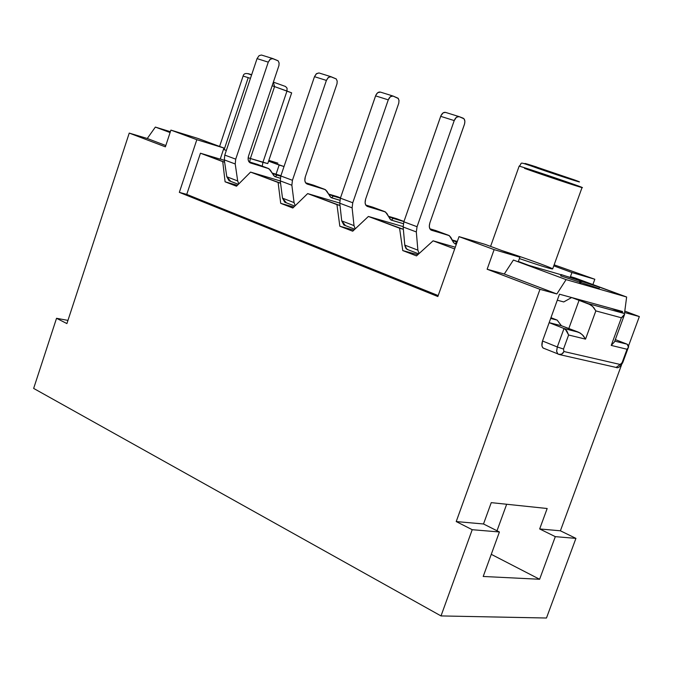 <?xml version="1.0" encoding="UTF-8"?>
<svg xmlns="http://www.w3.org/2000/svg" width="673" height="673" viewBox="0 0 673 673"><rect width="100%" height="100%" fill="white"/><g stroke="black" fill="none" stroke-linecap="round" stroke-linejoin="round"><path stroke-width="1.01" d="M224.387 148.926L248.11 77.975M273.389 82.123L285.545 86.497L273.389 82.123M251.567 75.023C246.755 73.273 246.789 73.164 251.668 74.711C246.722 73.147 246.688 73.248 251.567 75.023C246.621 72.743 243.803 73.071 243.104 76.049L250.449 78.354L243.104 76.049L219.6 146.436M529.449 165.348C548.428 172.322 593.805 187.052 575.045 180.128L532.175 165.575C523.989 163.043 523.081 162.967 529.449 165.348C521.55 162.386 523.939 162.933 536.591 166.988M274.559 86.607L272.17 85.757L274.567 86.607L250.364 158.517L274.559 86.607M223.478 149.381L226.338 150.432L223.478 149.381M248.127 157.819L267.761 163.581L262.907 162.361L286.976 91.048L262.907 162.361L250.364 158.517L249.7 162.016L250.364 158.517L248.127 157.819M291.661 92.857L274.567 86.607L286.976 91.048L287.068 88.188L285.545 86.497L287.068 88.188L286.976 91.048L291.661 92.857L267.761 163.581M519.388 258.583C541.378 266.096 552.474 269.528 552.684 268.855C552.474 269.528 541.378 266.096 519.388 258.583M502.243 250.693C521.853 256.935 550.623 267.274 552.684 268.855L582.036 187.557C588.362 189.012 521.6 166.298 519.135 166.181L519.135 166.181C521.6 166.298 588.362 189.012 582.036 187.557C580.076 187.414 539.359 173.785 524.545 168.385M262.234 166.164L262.907 162.361L262.234 166.164M220.281 158.946L224.37 160.41L220.281 158.946M273.381 82.131L274.567 86.607L273.381 82.131M483.206 576.467L539.611 579.268L491.265 554.333L539.611 579.268L483.206 576.467L499.408 531.973L472.219 529.701L441.008 615.93L33.65 388.422L56.532 318.295L67.956 320.39L56.532 318.295L66.913 323.578L56.532 318.295L33.65 388.422L441.008 615.93L546.468 618.016L441.008 615.93L472.219 529.701L499.408 531.973L483.206 576.467M497.01 530.77L506.66 504.262L497.01 530.77M546.468 618.016L575.928 538.375L555.309 536.65L539.611 579.268L555.309 536.65L539.67 528.953L547.174 508.51L491.256 502.638L483.508 523.981L499.408 531.973L483.508 523.981L456.218 521.567L472.219 529.701L456.218 521.567L539.973 289.34L487.134 269.242L494.125 249.624L459.02 236.635L485.014 244.341L519.884 257.204L518.353 261.477L529.028 265.44L561.038 274.727L529.028 265.44L518.353 261.477L519.884 257.204L485.014 244.341L459.02 236.635L437.854 296.532L459.02 236.635L494.125 249.624L519.884 257.204L494.125 249.624L487.134 269.242L539.973 289.34L556.849 293.958L504.279 274.004L487.134 269.242L504.279 274.004L556.849 293.958L566.102 279.615L513.398 260.039L504.279 274.004L513.398 260.039L566.102 279.615L556.849 293.958L539.973 289.34L456.218 521.567L483.508 523.981L491.256 502.638L547.174 508.51L539.67 528.953L555.309 536.65L575.928 538.375L560.399 530.795L539.67 528.953L560.399 530.795L575.928 538.375L546.468 618.016M196.836 139.69L179.338 192.36L186.749 194.388L200.445 153.217L220.214 159.156L223.932 148.035L196.836 139.69L170.908 130.099L165.381 146.84L129.241 133.094L66.913 323.578L129.241 133.094L165.381 146.84L170.908 130.099L196.836 139.69L223.932 148.035L220.214 159.156L200.445 153.217L224.639 162.185L222.738 161.621L225.093 181.803L237.384 185.336L225.093 181.803L236.501 186.219L250.566 172.095L280.565 183.191L278.109 182.467L280.717 203.339L293.832 207.057L280.717 203.339L292.831 208.024L307.662 193.597L340.016 205.526L336.946 204.617L339.831 226.221L353.855 230.141L339.831 226.221L352.719 231.209L368.392 216.462L403.346 229.3L399.577 228.206L402.774 250.583L417.815 254.722L402.774 250.583L416.511 255.9L433.092 240.825L454.67 248.951L433.092 240.825L455.285 247.21L433.092 240.825L416.511 255.9L402.774 250.583L399.577 228.206L368.392 216.462L403.11 226.591L368.392 216.462L352.719 231.209L339.831 226.221L336.946 204.617L307.662 193.597L339.747 203.061L307.662 193.597L292.831 208.024L280.717 203.339L278.109 182.467L250.566 172.095L280.271 180.944L250.566 172.095L236.501 186.219L225.093 181.803L222.738 161.621L200.445 153.217L186.749 194.388L438.19 295.565L186.749 194.388L179.338 192.36L437.854 296.532L179.338 192.36L196.836 139.69M554.14 264.826L594.823 279.261L592.896 284.553L594.823 279.261L554.14 264.826M550.674 318.464L557.16 320.104L550.96 317.681L557.16 320.104L550.674 318.464M277.915 163.169L268.855 160.367L277.915 163.169M624.788 311.103L639.35 316.571L628.599 345.737L639.35 316.571L624.788 311.103M621.541 364.892L560.399 530.795L621.541 364.892M624.603 312.533L639.35 316.571L624.603 312.533L626.639 297.012L624.603 312.533M165.81 145.536L147.269 138.495L129.241 133.094L147.269 138.495L165.81 145.536M170.092 132.556L155.362 127.088L147.269 138.495L155.362 127.088L170.378 131.706L155.362 127.088L170.092 132.556M574.994 277.949L626.639 297.012L566.102 279.615L626.639 297.012L570.46 276.637L571.949 272.531L553.77 265.852L571.949 272.531L594.823 279.261L571.949 272.531L570.46 276.637L574.994 277.949M549.16 322.661L561.4 325.724L557.16 320.104L561.4 325.724L549.16 322.661L559.465 294.194L542.514 340.992L549.16 322.661L564.008 328.517L549.16 322.661M563.747 301.941L557.294 300.2L563.747 301.941L571.638 297.533L559.465 294.194L622.533 311.506L620.809 312.02L622.533 311.506L611.336 308.427L618.655 311.187L611.336 308.427L571.638 297.533L563.747 301.941M622.155 312.558L622.533 311.506L622.155 312.558M198.039 138.487L223.932 148.035L198.039 138.487L170.908 130.099L198.039 138.487M276.048 174.214L279.152 165.045L268.586 161.167L284.014 166.542L279.152 165.045L276.048 174.214M580.967 280.515L580.488 280.33L580.967 280.515M579.638 280.018L570.46 276.637L579.638 280.018M566.523 276.317L579.604 280.111L566.523 276.317M544.104 348.437L543.868 348.378C541.782 347.445 541.336 344.988 542.514 340.992L557.303 346.965L564.008 328.517L578.04 331.999L561.4 325.724L568.778 328.626L579.058 300.351L571.638 297.533L588.362 303.674L624.3 313.492L618.655 311.187L624.3 313.492L588.362 303.674L592.619 306.4L595.841 310.901L585.535 339.133L582.33 334.725L578.889 332.344L564.016 328.517L557.303 346.965L542.514 340.992L541.925 345.813L542.8 347.764L544.104 348.437M615.332 339.596L627.143 344.197L615.332 339.596M565.48 329.417L568.609 335.003L563.494 349.051L563.924 351.525L620.22 364.48L622.104 362.646L627.043 349.262L611.227 345.409L627.043 349.262C629.095 347.403 629.129 345.712 627.143 344.197L614.769 341.127L627.143 344.197L628.464 347.15L627.043 349.262L622.104 362.646L622.727 362.68L616.123 367.433L615.029 367.189L616.123 367.433L620.22 364.48L563.924 351.525L561.862 354.091L558.615 354.385L560.853 354.52L562.897 353.241L563.924 351.525L563.494 349.051L557.303 346.965L556.613 351.171L557.85 354.032L556.63 351.331L557.303 346.965L563.494 349.051L568.609 335.003L566.817 330.88L564.21 328.601M568.609 335.003L585.535 339.133L568.609 335.003M624.536 313.702L624.67 314.232L621.381 317.774L611.227 345.409L621.381 317.774L595.841 310.901L621.381 317.774C624.123 315.982 625.099 314.552 624.3 313.492M611.227 345.409L614.542 341.808M585.535 339.133L595.841 310.901L593.704 307.527L590.734 304.861L579.058 300.351L568.778 328.626L580.378 333.135L583.415 335.861L585.535 339.133M580.597 283.207L579.52 282.071L560.643 275.812L561.105 274.534L579.975 280.759L579.672 279.926L580.74 281.02L599.5 287.245L580.723 281.045L580.597 283.207L581.068 281.92L579.983 280.801L561.105 274.534L560.971 275.955L561.433 274.668L560.971 275.955L579.52 282.071L579.983 280.801L579.52 282.071L579.823 282.938L580.286 281.642L579.823 282.938L580.597 283.207M599.029 288.515L580.849 282.517L599.029 288.515L599.5 287.245L599.029 288.515M579.428 280.582L579.672 279.926L579.428 280.582M579.672 279.926L579.975 280.759L561.105 274.534L579.983 280.801L580.286 281.642L581.068 281.92L580.723 281.045L599.5 287.245L580.74 281.02L579.672 279.926M230.73 181.374L226.801 176.772L224.294 159.88L224.782 155.084L257.052 58.618L259.088 55.666L261.41 55.026L259.088 55.666L257.052 58.618L224.782 155.084L224.294 159.88L226.801 176.772L229.064 180.726L230.73 181.374M248.926 161.781L257.641 164.456L248.926 161.781M272.758 58.551L278.1 60.789L279.102 62.993L278.95 65.525L248.522 156.052L248.085 159.055L248.699 161.402L249.893 162.715L268.981 168.73L274.609 176.452L280.279 178.236L275.156 176.696L273.718 175.544L270.369 170.143L268.14 168.351L250.558 163.009C248.295 161.915 247.622 159.594 248.522 156.052L278.933 65.567L279.085 62.917L278.126 60.822L272.313 58.492L269.923 59.493L268.266 62.143L235.718 159.156L235.222 163.976L237.678 180.944L238.822 183.889L237.678 180.944L226.801 176.772L237.678 180.944L235.222 163.976L224.294 159.88L235.222 163.976L235.718 159.156L224.782 155.084L235.718 159.156L268.266 62.143L257.052 58.618L268.266 62.143L270.31 59.165L273.011 58.635L261.789 55.136M286.37 202.834L282.517 198.165L280.262 180.886L280.818 175.964L314.484 76.672L316.562 73.618L318.935 72.953L316.217 73.904L314.484 76.672L280.818 175.964L280.262 180.886L282.517 198.165L284.721 202.194L286.37 202.834M305.542 182.753L313.492 185.176L305.542 182.753M330.948 76.688L336.239 78.926L337.207 81.181L337.013 83.78L305.273 176.949L304.827 180.583L305.592 182.829L307.191 184.057L325.496 189.702L330.99 197.542L339.857 200.26L331.537 197.786L330.115 196.625L326.859 191.132L324.655 189.323L307.191 184.057C304.953 182.963 304.314 180.6 305.273 176.949L336.996 83.822L337.19 81.097L336.264 78.96L330.502 76.621L328.096 77.673L326.397 80.415L292.435 180.288L291.863 185.235L294.067 202.598L295.237 205.686L294.067 202.598L282.517 198.165L294.067 202.598L291.863 185.235L280.262 180.886L291.863 185.235L292.435 180.288L280.818 175.964L292.435 180.288L326.397 80.415L314.484 76.672L326.397 80.415L328.483 77.336L331.192 76.764L319.271 73.046M345.493 225.632L341.724 220.904L339.764 203.212L340.395 198.156L375.576 95.869C376.804 92.958 378.411 91.705 380.396 92.1L377.696 92.706L375.795 95.288L340.395 198.156L339.764 203.212L341.724 220.904L343.861 225.001L345.493 225.632M365.733 205.038L372.8 207.183L365.733 205.038M392.847 95.978L398.332 98.519L399.005 100.513L398.769 103.188L365.607 199.174L365.103 202.901L365.826 205.198L367.399 206.434L385.52 211.978L390.853 219.936L403.346 223.688L391.392 220.18L390.004 219.011L386.857 213.425L384.695 211.6L367.399 206.434C365.187 205.341 364.589 202.926 365.607 199.174L398.761 103.23L398.996 100.437L398.113 98.25L393.099 96.054C391.114 95.667 389.499 96.929 388.262 99.856L352.761 202.766L352.114 207.848L354.015 225.623L355.209 228.87L354.015 225.623L341.724 220.904L354.015 225.623L352.114 207.848L339.764 203.212L352.114 207.848L352.761 202.766L340.395 198.156L352.761 202.766L388.262 99.856L375.576 95.869L388.262 99.856L390.39 96.676L393.099 96.054L380.396 92.1M408.435 249.91L405.979 248.497L404.835 245.603L403.144 226.994L403.859 221.804L440.68 116.328C441.951 113.325 443.574 112.021 445.543 112.399L443.204 112.795L440.908 115.731L403.859 221.804L403.144 226.994L404.776 245.115L406.82 249.288L408.435 249.91M429.845 228.778L435.885 230.587L429.845 228.778M458.843 116.538L464 118.776L464.875 121.132L464.589 123.874L429.87 222.847L429.29 226.103L429.769 228.61L430.88 229.973L449.404 235.676L453.72 242.818L456.294 244.358L453.72 242.818L450.7 237.148L448.597 235.306L431.519 230.267C429.349 229.182 428.794 226.708 429.87 222.847L464.404 124.455C465.287 121.308 464.875 119.214 463.159 118.179L459.087 116.614C457.127 116.244 455.503 117.565 454.216 120.585L417.058 226.717L416.318 231.941L417.874 250.146L419.086 253.57L417.874 250.146L404.776 245.115L417.874 250.146L416.318 231.941L403.144 226.994L416.318 231.941L417.058 226.717L403.859 221.804L417.058 226.717L454.216 120.585L440.68 116.328L454.216 120.585L456.395 117.287L459.087 116.614L445.543 112.399M268.14 168.351L257.229 164.305L268.14 168.351M275.156 176.696L277.032 175.098L272.363 173.356L277.032 175.098L275.156 176.696M272.17 173.045L280.91 175.687L272.17 173.045M280.734 176.208L277.032 175.098L280.734 176.208M324.655 189.323L313.08 185.025L324.655 189.323M331.537 197.786L333.337 196.087L328.794 194.396L333.337 196.087L331.537 197.786M328.575 194.026L337.207 196.609L328.575 194.026M340.378 198.19L333.337 196.087L340.378 198.19M384.695 211.6L372.396 207.032L384.695 211.6M391.392 220.18L393.108 218.372L388.725 216.74L393.108 218.372L391.392 220.18M388.472 216.294L396.313 218.616L388.472 216.294M403.943 221.577L393.108 218.372L403.943 221.577M448.597 235.306L435.49 230.444L448.597 235.306M455.074 244.005L456.689 242.078L452.492 240.513L456.689 242.078L455.074 244.005M452.214 239.983L457.312 241.472L452.214 239.983M340.504 197.837L337.207 196.609L340.504 197.837M403.977 221.467L396.313 218.616L403.977 221.467M490.583 246.394L519.135 166.181C522.761 163.522 517.815 161.369 529.054 165.247M543.094 348.025L559.734 354.637L616.123 367.433C617.965 368.476 620.161 366.911 622.702 362.73M628.254 347.68L622.727 362.68M614.55 341.724L624.308 315.157M229.064 180.726L238.385 184.326M284.721 202.194L294.824 206.089M343.861 225.001L354.822 229.232M406.82 249.288L418.741 253.881"/></g></svg>
